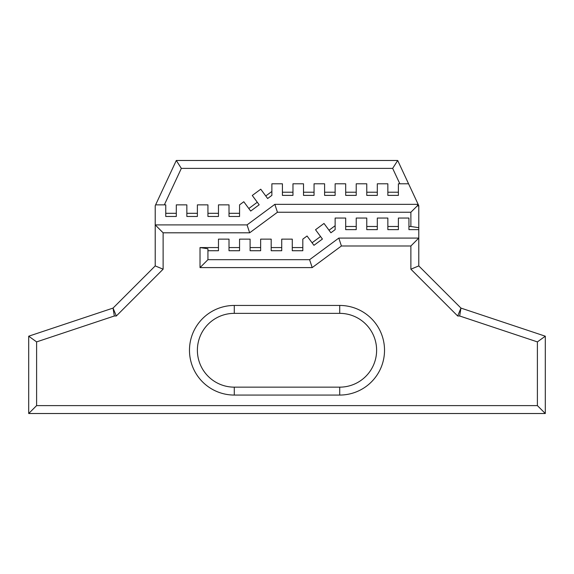 <?xml version="1.0" encoding="UTF-8"?>
<svg xmlns="http://www.w3.org/2000/svg" width="574" height="574" viewBox="0 0 574 574"><rect width="100%" height="100%" fill="white"/><g stroke="black" fill="none" stroke-linecap="round" stroke-linejoin="round"><path stroke-width="0.86" d="M116.321 315.994L113.042 308.087L28.7 336.199L36.607 341.896L114.326 315.994L113.042 308.087L155.217 265.913L155.217 224.9L247.05 224.9L249.654 232.807L163.124 232.807L163.124 269.192L116.321 315.994L114.326 315.994M537.393 341.896L545.3 336.199L460.958 308.087L459.674 315.994L537.393 341.896L537.393 405.61L545.3 413.517L28.7 413.517L28.7 336.199M36.607 341.896L36.607 405.61L537.393 405.61M459.674 315.994L457.679 315.994L410.876 269.192L410.876 245.988L341.415 245.988L312.199 267.599L200.025 267.599L200.025 247.566L218.472 247.566L218.472 250.73L207.932 250.73M229.012 247.566L239.559 247.566L239.559 250.73L229.012 250.73L229.012 239.136L218.472 239.136L218.472 247.566M250.099 247.566L260.646 247.566L260.646 250.73L250.099 250.73L250.099 239.136L239.559 239.136L239.559 247.566M271.186 247.566L281.726 247.566L281.726 250.73L271.186 250.73L271.186 239.136L260.646 239.136L260.646 247.566M292.274 247.566L302.814 247.566L302.814 250.73L292.274 250.73L292.274 239.136L281.726 239.136L281.726 247.566M312.069 242.78L320.543 236.51L322.423 239.049L313.949 245.32L307.054 236L302.814 239.136L302.814 247.566M329.017 230.239L335.137 225.711L335.137 229.65L330.904 232.779L324.001 223.458L315.528 229.729L320.543 236.51M345.684 226.486L356.224 226.486L356.224 229.65L345.684 229.65L345.684 218.048L335.137 218.048L335.137 225.711M366.764 226.486L377.312 226.486L377.312 229.65L366.764 229.65L366.764 218.048L356.224 218.048L356.224 226.486M387.852 226.486L398.392 226.486L398.392 229.65L387.852 229.65L387.852 218.048L377.312 218.048L377.312 226.486M398.392 226.486L398.392 218.048L408.939 218.048L408.939 226.486L410.876 226.486L410.876 212.251L277.443 212.251L249.654 232.807M339.715 305.447A44.808 44.808 0 0 1 384.523 350.255A44.808 44.808 0 0 1 339.715 395.063L234.285 395.063A44.808 44.808 0 0 1 189.477 350.255A44.808 44.808 0 0 1 234.285 305.447L339.715 305.447L339.715 313.354L234.285 313.354A36.901 36.901 0 0 0 197.384 350.255A36.901 36.901 0 0 0 234.285 387.156L339.715 387.156A36.901 36.901 0 0 0 376.616 350.255A36.901 36.901 0 0 0 339.715 313.354M457.679 315.994L460.958 308.087L418.783 265.913L418.783 229.65L408.939 229.65L408.939 226.486M398.392 195.382L398.392 192.218L387.852 192.218L387.852 195.382L398.392 195.382M377.312 192.218L366.764 192.218L366.764 195.382L377.312 195.382L377.312 183.788L387.852 183.788L387.852 192.218M366.764 192.218L366.764 183.788L356.224 183.788L356.224 195.382L345.684 195.382L345.684 192.218L356.224 192.218M410.876 212.251L417.04 206.095L418.152 204.344L418.783 205.707L418.783 229.65M417.04 206.095L418.783 205.707M324.597 195.382L324.597 192.218L335.137 192.218L335.137 195.382L324.597 195.382M303.51 195.382L303.51 192.218L314.05 192.218L314.05 195.382L303.51 195.382M282.422 195.382L282.422 192.218L292.97 192.218L292.97 195.382L282.422 195.382M267.642 198.518L265.762 195.978L271.882 191.451L271.882 195.382L267.642 198.518M250.695 211.06L248.815 208.513L257.288 202.249L259.168 204.789L250.695 211.06M229.012 216.47L229.012 213.306L239.559 213.306L239.559 216.47L229.012 216.47M207.932 216.47L207.932 213.306L218.472 213.306L218.472 216.47L207.932 216.47M186.844 216.47L186.844 213.306L197.384 213.306L197.384 216.47L186.844 216.47M165.757 216.47L165.757 213.306L176.297 213.306L176.297 216.47L165.757 216.47M398.392 192.218L398.392 183.788L399.841 183.788L392.659 168.39L181.341 168.39L164.329 204.868L155.604 204.868L176.297 160.483L397.703 160.483L418.152 204.344L274.838 204.344L277.443 212.251M181.341 168.39L176.297 160.483M200.025 247.566L207.932 248.764L207.932 259.692L309.594 259.692L338.803 238.081L418.783 238.081L410.876 245.988M545.3 336.199L545.3 413.517M392.659 168.39L397.703 160.483M155.604 204.868L155.217 205.707L155.217 224.9L163.124 232.807M165.757 213.306L165.757 204.868L164.329 204.868M186.844 213.306L186.844 204.868L176.297 204.868L176.297 213.306M207.932 213.306L207.932 204.868L197.384 204.868L197.384 213.306M229.012 213.306L229.012 204.868L218.472 204.868L218.472 213.306M248.815 208.513L243.792 201.739L239.559 204.868L239.559 213.306M265.762 195.978L260.747 189.198L252.273 195.469L257.288 202.249M282.422 192.218L282.422 183.788L271.882 183.788L271.882 191.451M303.51 192.218L303.51 183.788L292.97 183.788L292.97 192.218M324.597 192.218L324.597 183.788L314.05 183.788L314.05 192.218M345.684 192.218L345.684 183.788L335.137 183.788L335.137 192.218M200.025 267.599L207.932 259.692M312.199 267.599L309.594 259.692M338.803 238.081L341.415 245.988M410.876 269.192L418.783 265.913M36.607 405.61L28.7 413.517M163.124 269.192L155.217 265.913M247.05 224.9L274.838 204.344M399.841 183.788L408.566 183.788M410.876 226.486L418.783 227.684M234.285 313.354L234.285 305.447M234.285 387.156L234.285 395.063M339.715 395.063L339.715 387.156"/></g></svg>

